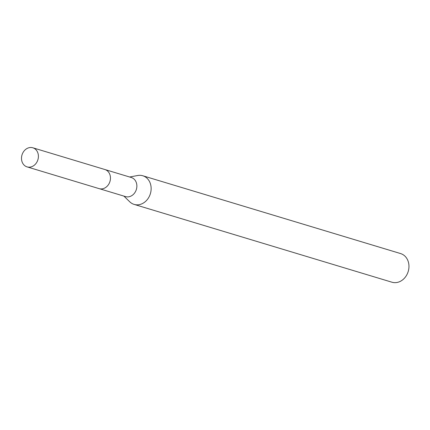 <?xml version="1.0" encoding="UTF-8"?>
<svg xmlns="http://www.w3.org/2000/svg" width="430" height="430" viewBox="0 0 430 430"><rect width="100%" height="100%" fill="white"/><g stroke="black" fill="none" stroke-linecap="round" stroke-linejoin="round"><path stroke-width="0.64" d="M99.47 188.732L125.533 196.596A9.971 8.304 -73.2 0 0 134.181 193.538A9.971 8.304 -73.2 0 0 136.546 183.411A9.971 8.304 -73.2 0 0 131.295 177.504L105.232 169.635M123.888 196.101L129.758 201.804A14.959 12.459 -73.2 0 0 134.128 204.4A14.959 12.459 -73.2 0 0 147.103 199.81A14.959 12.459 -73.2 0 0 150.656 184.62A14.959 12.459 -73.2 0 0 142.776 175.757A14.959 12.459 -73.2 0 0 137.697 175.504L129.65 177.01M134.128 204.4L391.956 282.214A14.959 12.459 -73.2 0 0 404.926 277.624A14.959 12.459 -73.2 0 0 408.478 262.434A14.959 12.459 -73.2 0 0 400.599 253.571L142.776 175.757M27.638 148.189A9.971 8.304 -73.2 0 0 21.5 157.982A9.971 8.304 -73.2 0 0 27.069 166.883A9.971 8.304 -73.2 0 0 32.266 166.48A9.971 8.304 -73.2 0 0 38.404 156.681A9.971 8.304 -73.2 0 0 32.836 147.786A9.971 8.304 -73.2 0 0 27.638 148.189M27.069 166.883L99.11 188.636A9.981 8.315 -73.2 0 0 104.313 188.232A9.981 8.315 -73.2 0 0 110.456 178.423A9.981 8.315 -73.2 0 0 104.882 169.522L32.836 147.786"/></g></svg>

